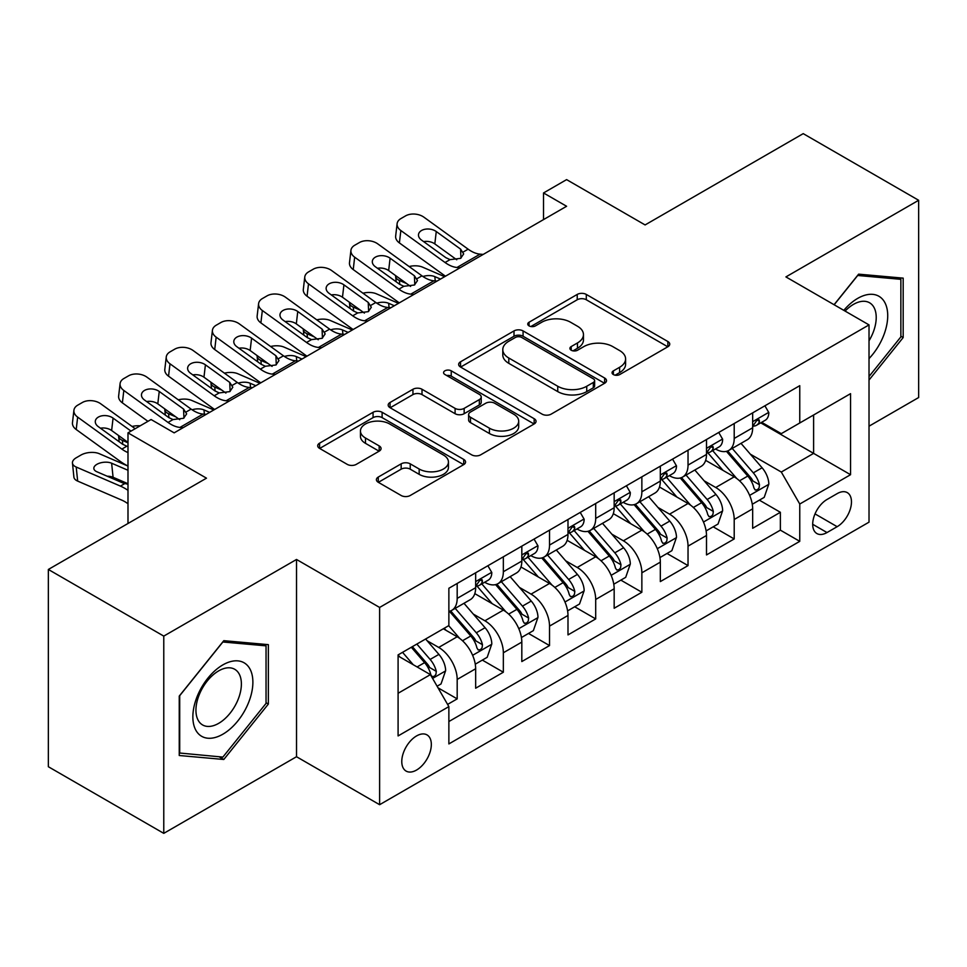 <?xml version="1.0" encoding="UTF-8"?>
<svg xmlns="http://www.w3.org/2000/svg" width="967" height="967" viewBox="0 0 967 967"><rect width="100%" height="100%" fill="white"/><g stroke="black" fill="none" stroke-linecap="round" stroke-linejoin="round"><path stroke-width="1.45" d="M613.368 374.555A4.484 2.587 0 0 0 619.714 374.555L667.859 346.754A6.406 3.699 0 0 0 669.744 344.143A6.406 3.699 0 0 0 667.859 341.52L586.292 294.427A6.406 3.699 0 0 0 577.226 294.427L529.07 322.229A4.484 2.587 0 0 0 527.764 324.054A4.484 2.587 0 0 0 529.07 325.891A4.484 2.587 0 0 0 535.416 325.891L541.653 322.289A20.512 11.846 0 0 1 570.651 322.289L577.456 326.217A20.512 11.846 0 0 1 583.464 334.582A20.512 11.846 0 0 1 577.456 342.959L571.219 346.561A4.484 2.587 0 0 0 569.901 348.386A4.484 2.587 0 0 0 571.219 350.223A4.484 2.587 0 0 0 577.565 350.223L583.802 346.621A20.512 11.846 0 0 1 612.8 346.621L619.593 350.55A20.512 11.846 0 0 1 625.601 358.914A20.512 11.846 0 0 1 619.593 367.291L613.368 370.893A4.484 2.587 0 0 0 612.051 372.718A4.484 2.587 0 0 0 613.368 374.555L613.368 370.893M416.559 770.046A20.899 12.063 120 0 0 430.206 751.637A20.899 12.063 120 0 0 427.003 734.896A20.899 12.063 120 0 0 416.559 735.935A20.899 12.063 120 0 0 402.901 754.345A20.899 12.063 120 0 0 406.104 771.086A20.899 12.063 120 0 0 416.559 770.046M378.278 477.057A6.406 3.699 0 0 0 376.405 479.668A6.406 3.699 0 0 0 378.278 482.291L401.16 495.503A6.406 3.699 0 0 0 410.226 495.503L463.701 464.619A6.406 3.699 0 0 0 465.574 462.008A6.406 3.699 0 0 0 463.701 459.398L382.122 412.293A6.406 3.699 0 0 0 373.069 412.293L319.593 443.164A6.406 3.699 0 0 0 317.708 445.787A6.406 3.699 0 0 0 319.593 448.398L347.238 464.365A6.406 3.699 0 0 0 356.291 464.365L379.185 451.154A6.406 3.699 0 0 0 381.058 448.531A6.406 3.699 0 0 0 379.185 445.92L365.478 438.003A17.14 9.9 0 0 1 360.449 431.004A17.14 9.9 0 0 1 371.038 421.854A17.14 9.9 0 0 1 389.713 424.005L443.418 455.01A17.14 9.9 0 0 1 448.446 462.008A17.14 9.9 0 0 1 437.858 471.159A17.14 9.9 0 0 1 419.17 469.007L410.226 463.846A6.406 3.699 0 0 0 401.16 463.846L378.278 477.057L378.278 482.291M869.019 426.193L918.65 397.534L918.65 200.278L803.226 133.639L645.098 224.936L566.602 179.62L543.527 192.953L566.602 206.273L174.157 432.853L151.082 419.521L127.995 432.853L127.995 523.485M163.774 636.105L163.774 833.361L296.518 756.726L296.518 559.47L163.774 636.105L48.35 569.466L206.479 478.169L127.995 432.853M296.518 559.47L379.62 607.445L869.019 324.9L869.019 522.156L379.62 804.701L379.62 607.445M918.65 200.278L785.917 276.913L869.019 324.9M542.1 414.13A6.406 3.699 0 0 0 551.166 414.13L604.641 383.258A6.406 3.699 0 0 0 606.514 380.635A6.406 3.699 0 0 0 604.641 378.024L523.074 330.919A6.406 3.699 0 0 0 514.009 330.919L460.534 361.803A6.406 3.699 0 0 0 458.648 364.414A6.406 3.699 0 0 0 460.534 367.037L542.1 414.13M446.681 375.522A4.484 2.587 0 0 1 451.238 376.151L451.238 370.82L534.171 418.711A6.406 3.699 0 0 1 536.044 421.322A6.406 3.699 0 0 1 534.171 423.945L480.696 454.816A6.406 3.699 0 0 1 471.63 454.816L390.064 407.711L390.064 402.49A6.406 3.699 0 0 0 388.178 405.1A6.406 3.699 0 0 0 390.064 407.711M390.064 402.49L412.945 389.266A6.406 3.699 0 0 1 422.011 389.266L455.094 408.376A6.406 3.699 0 0 0 464.16 408.376L479.342 399.601A6.406 3.699 0 0 0 481.215 396.99A6.406 3.699 0 0 0 479.342 394.379L444.893 374.483A4.484 2.587 0 0 1 443.575 372.658A4.484 2.587 0 0 1 446.355 370.264A4.484 2.587 0 0 1 451.238 370.82M163.774 833.361L48.35 766.722L48.35 569.466M447.6 704.411L457.186 698.875L438.027 687.815M427.124 640.746L438.716 647.431A26.121 15.073 60 0 1 457.186 679.426L475.655 668.753L475.655 688.214L503.348 672.222L482.34 660.098M473.298 614.081L484.89 620.778A26.121 15.073 60 0 1 503.348 652.761L521.817 642.1L521.817 661.561L549.522 645.569L528.514 633.445M519.46 587.428L531.052 594.125A26.121 15.073 60 0 1 549.522 626.108L567.992 615.447L567.992 634.908L595.696 618.916L574.688 606.78M565.635 560.775L577.226 567.472A26.121 15.073 60 0 1 595.696 599.455L614.166 588.794L614.166 608.255L641.858 592.251L620.85 580.127M611.797 534.122L623.389 540.807A26.121 15.073 60 0 1 641.858 572.802L660.328 562.141L660.328 581.59L688.033 565.598L667.025 553.475M657.971 507.457L669.563 514.154A26.121 15.073 60 0 1 688.033 546.137L706.502 535.476L706.502 554.937L734.207 538.945L734.207 519.484A26.121 15.073 -120 0 0 715.737 487.501L704.145 480.804M713.199 526.822L734.207 538.945M475.655 668.753A26.121 15.073 -120 0 0 457.186 636.769L443.333 628.78M521.817 642.1A26.121 15.073 -120 0 0 503.348 610.117L474.797 593.629M567.992 615.447A26.121 15.073 -120 0 0 549.522 583.464L520.971 566.976M614.166 588.794A26.121 15.073 -120 0 0 595.696 556.799L567.145 540.323M660.328 562.141A26.121 15.073 -120 0 0 641.858 530.146L613.308 513.658M706.502 535.476A26.121 15.073 -120 0 0 688.033 503.493L659.482 487.005M837.156 493.629L827.003 499.492A20.247 11.689 120 0 0 813.779 517.333A20.247 11.689 120 0 0 816.885 533.554A20.247 11.689 120 0 0 827.003 532.551L837.156 526.689A20.247 11.689 120 0 0 850.38 508.847A20.247 11.689 120 0 0 847.285 492.626A20.247 11.689 120 0 0 837.156 493.629M398.09 693.279L430.4 674.628L448.869 706.611L448.869 743.925L799.757 541.339L799.757 504.025L781.3 472.041L750.307 454.152M448.869 706.611L398.09 735.935L398.09 654.901L448.869 625.576L448.869 588.262L799.757 385.676L799.757 422.99L850.549 393.666L850.549 474.7L799.757 504.025M484.648 582.255L484.89 582.388A26.121 15.073 60 0 0 497.945 583.681L516.414 573.02A26.121 15.073 -120 0 0 521.817 561.065L521.817 546.137M530.81 555.602L531.052 555.735A26.121 15.073 60 0 0 544.119 557.028L562.576 546.367A26.121 15.073 -120 0 0 567.992 534.413L567.992 519.484M576.985 528.937L577.226 529.082A26.121 15.073 60 0 0 590.281 530.375L608.751 519.714A26.121 15.073 -120 0 0 614.166 507.76L614.166 492.832M623.147 502.284L623.389 502.429A26.121 15.073 60 0 0 636.455 503.722L654.925 493.061A26.121 15.073 -120 0 0 660.328 481.095L660.328 466.167M669.321 475.631L669.563 475.764A26.121 15.073 60 0 0 682.617 477.057L701.087 466.396A26.121 15.073 -120 0 0 706.502 454.442L706.502 439.514M448.869 721.539L780.369 530.146L780.369 512.292L752.664 528.284L752.664 508.823A26.121 15.073 -120 0 0 734.207 476.84L705.644 460.352M715.495 448.978L715.737 449.111A26.121 15.073 -120 0 0 728.792 450.404A26.121 15.073 -120 0 0 734.207 438.45L734.207 423.522M728.792 450.404L747.261 439.743A26.121 15.073 -120 0 0 752.664 427.789L752.664 412.861M457.186 583.464L457.186 598.392A26.121 15.073 60 0 1 451.77 610.346A26.121 15.073 60 0 1 448.869 611.398M451.77 610.346L470.24 599.685A26.121 15.073 -120 0 0 475.655 587.718L475.655 572.79M503.348 556.799L503.348 571.727A26.121 15.073 60 0 1 497.945 583.681M549.522 530.146L549.522 545.074A26.121 15.073 60 0 1 544.119 557.028M595.696 503.493L595.696 518.421A26.121 15.073 60 0 1 590.281 530.375M641.858 476.84L641.858 491.768A26.121 15.073 60 0 1 636.455 503.722M688.033 450.175L688.033 465.103A26.121 15.073 60 0 1 682.617 477.057M688.033 546.137L688.033 565.598M641.858 572.802L641.858 592.251M595.696 599.455L595.696 618.916M549.522 626.108L549.522 645.569M503.348 652.761L503.348 672.222M457.186 679.426L457.186 698.875M430.4 674.628L398.09 655.964M781.3 472.041L813.61 453.378L813.61 415L850.549 393.666M760.739 422.857L850.549 474.7M761.658 422.313L781.3 433.651L799.757 422.99M296.518 756.726L379.62 804.701M543.527 192.953L543.527 219.606M759.361 500.157L780.369 512.292M780.369 530.146L799.757 541.339M869.019 380.043L903.178 337.543L903.178 278.133L858.623 274.157L834.062 304.714M179.246 755.505L223.8 759.482L268.355 704.061L268.355 644.651L223.8 640.674L179.246 696.095L179.246 755.505M900.869 336.202L903.178 337.543M266.046 702.731L268.355 704.061M219.086 756.762L223.8 759.482M615.157 375.184L619.593 372.621A20.512 11.846 0 0 0 625.601 364.257L625.601 358.914M583.464 334.582L583.464 339.913A20.512 11.846 0 0 1 577.456 348.289L573.008 350.852M667.774 346.802L586.292 299.758A6.406 3.699 0 0 0 577.226 299.758L530.871 326.52M604.556 383.307L523.074 336.25A6.406 3.699 0 0 0 514.009 336.25L460.618 367.085M593.315 382.473A4.484 2.587 0 0 0 594.632 380.635A4.484 2.587 0 0 0 593.315 378.81L521.709 337.471A4.484 2.587 0 0 0 515.363 337.471L508.799 341.254A20.512 11.846 0 0 0 502.792 349.631A20.512 11.846 0 0 0 508.799 358.008L557.741 386.256A20.512 11.846 0 0 0 586.739 386.256L593.315 382.473L593.315 387.803A4.484 2.587 0 0 0 594.632 385.966L594.632 380.635M502.792 349.631L502.792 354.962A20.512 11.846 0 0 0 508.799 363.338L508.799 358.008M593.315 387.803L586.739 391.599A20.512 11.846 0 0 1 557.741 391.599L508.799 363.338M390.148 407.772L412.945 394.596L412.945 389.266M481.215 396.99L481.215 402.32A6.406 3.699 0 0 1 479.342 404.931L464.16 413.707A6.406 3.699 0 0 1 455.094 413.707L422.011 394.596A6.406 3.699 0 0 0 412.945 394.596M451.238 376.151L534.086 423.993M489.423 428.188A17.14 9.9 0 0 0 508.098 430.339A17.14 9.9 0 0 0 518.687 421.189A17.14 9.9 0 0 0 513.67 414.19L494.741 403.263A6.406 3.699 0 0 0 485.676 403.263L470.494 412.039A6.406 3.699 0 0 0 468.62 414.65A6.406 3.699 0 0 0 470.494 417.273L489.423 428.188L489.423 433.518A17.14 9.9 0 0 0 508.098 435.67A17.14 9.9 0 0 0 518.687 426.52L518.687 421.189M468.62 414.65L468.62 419.98A6.406 3.699 0 0 0 470.494 422.603L470.494 417.273M489.423 433.518L470.494 422.603M448.446 462.008L448.446 467.339A17.14 9.9 0 0 1 437.858 476.489A17.14 9.9 0 0 1 419.17 474.338L410.226 469.176A6.406 3.699 0 0 0 401.16 469.176L378.363 482.34M360.449 431.004L360.449 436.335A17.14 9.9 0 0 0 365.478 443.333L365.478 438.003M379.1 451.202L365.478 443.333M463.616 464.68L382.122 417.623A6.406 3.699 0 0 0 373.069 417.623L319.678 448.446M752.278 504.254L764.208 497.364L768.825 484.032A17.297 9.984 -120 0 0 762.093 467.786L741 443.357M444.663 276.683L422.482 267.11A13.055 6.539 -5.9 0 0 409.126 266.541M736.769 478.52L712.655 450.61M406.575 283.536L399.395 280.442L399.806 284.419M723.05 470.397L709.053 454.2A41.46 23.933 -120 0 0 707.771 452.749M726.435 451.347L747.781 476.054A17.297 9.984 60 0 1 753.946 487.972L755.203 490.015L757.548 489.689L759.107 487.791L759.482 484.769A17.297 9.984 -120 0 0 753.317 472.851L732.224 448.422M727.692 450.948L750.622 477.493A8.812 5.089 60 0 1 752.846 480.937L759.482 484.769M395.66 275.643A13.055 6.539 -5.9 0 0 395.636 276.453A13.055 6.539 -5.9 0 0 399.395 280.442M422.93 276.502A10.444 5.234 174.1 0 1 434.824 276.622L440.505 279.076M460.135 267.75L456.992 267.484A32.648 18.844 60 0 1 445.05 262.504L400.846 230.533L399.395 242.922A13.055 8.425 -173.3 0 1 395.66 236.069L397.111 223.691A13.055 8.425 6.7 0 0 400.846 230.533M445.497 276.199A48.966 28.273 60 0 1 443.611 274.894L399.395 242.922M764.909 405.802L768.825 412.595A17.297 9.984 60 0 1 765.248 420.246L756.472 425.311A17.297 9.984 -120 0 0 759.482 421.334L759.119 419.799L756.956 420.222L753.946 424.525A17.297 9.984 60 0 1 752.664 426.991M483.222 254.418L480.079 254.152A32.648 18.844 60 0 1 468.137 249.184L423.933 217.2A13.055 8.425 6.7 0 0 405.536 215.907L400.918 218.578A13.055 8.425 6.7 0 0 397.111 223.691M460.957 258.141L460.582 249.111L463.677 253.934L460.618 258.346L450.03 259.639L445.811 257.645L421.491 240.058A10.444 6.745 -173.3 0 1 418.506 234.582A10.444 6.745 -173.3 0 1 421.552 230.497A10.444 6.745 -173.3 0 1 436.262 231.536L434.824 243.914L456.75 259.785M434.824 243.914A10.444 6.745 6.7 0 0 423.655 241.617M460.582 249.111L436.262 231.536M753.245 426.121L753.317 426.121A17.297 9.984 -120 0 0 756.472 425.311M869.019 358.6A42.439 24.501 120 0 0 887.162 309.367A42.439 24.501 120 0 0 857.705 298.38A42.439 24.501 120 0 0 843.804 310.334M869.019 340.795A32.129 18.554 120 0 0 869.563 302.768A32.129 18.554 120 0 0 853.498 304.363A32.129 18.554 120 0 0 845.085 311.084M834.158 304.762L857.705 275.474L900.869 279.33L900.869 336.879L869.019 376.514M898.017 277.674L900.869 279.33M248.857 701.873A42.439 24.501 120 0 0 237.882 660.872A42.439 24.501 120 0 0 196.881 697.219A42.439 24.501 120 0 0 207.869 738.22A42.439 24.501 120 0 0 248.857 701.873M238.341 698.875A32.129 18.554 120 0 0 234.727 669.285A32.129 18.554 120 0 0 198.984 695.358A32.129 18.554 120 0 0 202.599 724.948A32.129 18.554 120 0 0 238.341 698.875M179.705 753.245L179.705 695.684L222.869 641.991L266.046 645.847L266.046 703.408L222.869 757.101L179.246 752.979M263.181 644.191L266.046 645.847M706.115 530.907L718.046 524.017L722.651 510.685A17.297 9.984 -120 0 0 715.918 494.439L694.826 470.022M398.489 303.336L376.308 293.775A13.055 6.539 -5.9 0 0 362.951 293.194M690.595 505.185L666.493 477.263M360.401 310.189L353.233 307.095L353.644 311.084M676.876 497.05L662.891 480.853A41.46 23.933 -120 0 0 661.597 479.402M680.272 478L701.607 502.707A17.297 9.984 60 0 1 707.771 514.625L709.041 516.68L711.374 516.342L712.933 514.444L713.32 511.422A17.297 9.984 -120 0 0 707.143 499.504L686.05 475.087M681.53 477.601L704.447 504.145A8.812 5.089 60 0 1 706.672 507.59L713.32 511.422M349.486 302.296A13.055 6.539 -5.9 0 0 349.474 303.106A13.055 6.539 -5.9 0 0 353.233 307.095M376.755 303.167A10.444 5.234 174.1 0 1 388.649 303.287L394.331 305.741M659.941 557.56L671.872 550.67L676.489 537.35A17.297 9.984 -120 0 0 669.744 521.092L648.652 496.675M352.326 329.989L330.146 320.428A13.055 6.539 -5.9 0 0 316.777 319.847M644.433 531.838L620.318 503.928M314.239 336.854L307.059 333.748L307.47 337.737M630.714 523.703L616.716 507.506A41.46 23.933 -120 0 0 615.435 506.067M634.098 504.653L655.433 529.36A17.297 9.984 60 0 1 661.609 541.278L662.866 543.333L665.199 543.007L666.771 541.097L667.145 538.087A17.297 9.984 -120 0 0 660.981 526.157L639.888 501.74M635.355 504.254L658.285 530.798A8.812 5.089 60 0 1 660.497 534.243L667.145 538.087M303.324 328.949A13.055 6.539 -5.9 0 0 303.3 329.759A13.055 6.539 -5.9 0 0 307.059 333.748M330.593 329.82A10.444 5.234 174.1 0 1 342.475 329.94L348.168 332.394M613.767 584.213L625.697 577.335L630.315 564.003A17.297 9.984 -120 0 0 623.582 547.757L602.489 523.328M306.152 356.654L283.972 347.08A13.055 6.539 -5.9 0 0 270.615 346.512M598.259 558.491L574.144 530.581M268.064 363.507L260.885 360.413L261.295 364.39M584.539 550.368L570.542 534.159A41.46 23.933 -120 0 0 569.261 532.72M587.936 531.318L609.27 556.013A17.297 9.984 60 0 1 615.435 567.931L616.692 569.986L619.037 569.66L620.596 567.762L620.971 564.74A17.297 9.984 -120 0 0 614.807 552.822L593.714 528.393M589.181 530.907L612.111 557.451A8.812 5.089 60 0 1 614.335 560.896L620.971 564.74M257.149 355.614A13.055 6.539 -5.9 0 0 257.137 356.412A13.055 6.539 -5.9 0 0 260.885 360.413M284.419 356.472A10.444 5.234 174.1 0 1 296.313 356.593L301.994 359.047M567.605 610.878L579.535 603.988L584.153 590.656A17.297 9.984 -120 0 0 577.408 574.41L556.315 549.981M259.978 383.307L237.809 373.733A13.055 6.539 -5.9 0 0 224.441 373.165M552.084 585.144L527.982 557.234M221.89 390.16L214.722 387.066L215.133 391.043M538.365 577.021L524.38 560.824A41.46 23.933 -120 0 0 523.087 559.373M541.762 557.971L563.096 582.678A17.297 9.984 60 0 1 569.261 594.596L570.53 596.639L572.863 596.313L574.434 594.415L574.809 591.393A17.297 9.984 -120 0 0 568.632 579.475L547.54 555.046M543.019 557.56L565.937 584.104A8.812 5.089 60 0 1 568.161 587.561L574.809 591.393M210.975 382.267A13.055 6.539 -5.9 0 0 210.963 383.077A13.055 6.539 -5.9 0 0 214.722 387.066M238.257 383.125A10.444 5.234 174.1 0 1 250.139 383.246L255.82 385.7M413.961 294.403L410.818 294.137A32.648 18.844 60 0 1 398.887 289.169L354.671 257.186L353.233 269.575A13.055 8.425 -173.3 0 1 349.486 262.734L350.936 250.344A13.055 8.425 6.7 0 0 354.671 257.186M399.323 302.852A48.966 28.273 60 0 1 397.437 301.547L353.233 269.575M718.735 432.454L722.651 439.248A17.297 9.984 60 0 1 719.073 446.911L710.298 451.976A17.297 9.984 -120 0 0 713.32 447.987L712.957 446.452L710.793 446.875L707.771 451.178A17.297 9.984 60 0 1 706.502 453.644M437.048 281.071L433.905 280.805A32.648 18.844 60 0 1 421.975 275.837L377.759 243.865A13.055 8.425 6.7 0 0 359.361 242.572L354.744 245.231A13.055 8.425 6.7 0 0 350.936 250.344M414.783 284.794L414.408 275.776L417.502 280.587L414.444 284.999L403.855 286.292L399.637 284.298L375.317 266.711A10.444 6.745 -173.3 0 1 372.331 261.235A10.444 6.745 -173.3 0 1 375.377 257.149A10.444 6.745 -173.3 0 1 390.1 258.189L388.649 270.579L410.588 286.437M388.649 270.579A10.444 6.745 6.7 0 0 377.481 268.282M414.408 275.776L390.1 258.189M707.082 452.786L707.143 452.786A17.297 9.984 -120 0 0 710.298 451.976M367.798 321.056L364.656 320.79A32.648 18.844 60 0 1 352.713 315.822L308.509 283.839L307.059 296.228A13.055 8.425 -173.3 0 1 303.324 289.387L304.774 276.997A13.055 8.425 6.7 0 0 308.509 283.839M353.16 329.517A48.966 28.273 60 0 1 351.275 328.212L307.059 296.228M672.561 459.107L676.489 465.901A17.297 9.984 60 0 1 672.911 473.564L664.136 478.629A17.297 9.984 -120 0 0 667.145 474.64L666.783 473.105L664.619 473.54L661.609 477.843A17.297 9.984 60 0 1 660.328 480.297M390.886 307.736L387.743 307.458A32.648 18.844 60 0 1 375.8 302.49L331.596 270.518A13.055 8.425 6.7 0 0 313.199 269.225L308.582 271.884A13.055 8.425 6.7 0 0 304.774 276.997M368.62 311.459L368.246 302.429L371.328 307.252L368.282 311.652L357.693 312.945L353.463 310.963L329.155 293.376A10.444 6.745 -173.3 0 1 326.157 287.9A10.444 6.745 -173.3 0 1 329.203 283.802A10.444 6.745 -173.3 0 1 343.926 284.842L342.475 297.232L364.414 313.09M342.475 297.232A10.444 6.745 6.7 0 0 331.306 294.935M368.246 302.429L343.926 284.842M660.908 479.439L660.981 479.439A17.297 9.984 -120 0 0 664.136 478.629M321.624 347.721L318.481 347.443A32.648 18.844 60 0 1 306.551 342.475L262.335 310.504L260.885 322.893A13.055 8.425 -173.3 0 1 257.149 316.04L258.6 303.65A13.055 8.425 6.7 0 0 262.335 310.504M306.986 356.17A48.966 28.273 60 0 1 305.101 354.865L260.885 322.893M626.398 485.76L630.315 492.566A17.297 9.984 60 0 1 626.737 500.217L617.961 505.282A17.297 9.984 -120 0 0 620.971 501.293L620.609 499.758L618.445 500.193L615.435 504.496A17.297 9.984 60 0 1 614.166 506.962M344.711 334.389L341.569 334.123A32.648 18.844 60 0 1 329.626 329.143L285.422 297.171A13.055 8.425 6.7 0 0 267.025 295.878L262.408 298.549A13.055 8.425 6.7 0 0 258.6 303.65M322.446 338.112L322.071 329.082L325.166 333.905L322.108 338.317L311.519 339.598L307.301 337.616L282.98 320.029A10.444 6.745 -173.3 0 1 279.995 314.553A10.444 6.745 -173.3 0 1 283.041 310.467A10.444 6.745 -173.3 0 1 297.751 311.495L296.313 323.885L318.252 339.755M296.313 323.885A10.444 6.745 6.7 0 0 285.144 321.588M322.071 329.082L297.751 311.495M614.734 506.092L614.807 506.092A17.297 9.984 -120 0 0 617.961 505.282M275.45 374.374L272.319 374.108A32.648 18.844 60 0 1 260.377 369.128L216.161 337.157L214.722 349.546A13.055 8.425 -173.3 0 1 210.987 342.693L212.426 330.315A13.055 8.425 6.7 0 0 216.161 337.157M260.812 382.823A48.966 28.273 60 0 1 258.926 381.518L214.722 349.546M580.224 512.425L584.153 519.219A17.297 9.984 60 0 1 580.563 526.87L571.799 531.935A17.297 9.984 -120 0 0 574.809 527.958L574.446 526.423L572.283 526.846L569.261 531.149A17.297 9.984 60 0 1 567.992 533.615M298.537 361.042L295.394 360.776A32.648 18.844 60 0 1 283.464 355.808L239.248 323.824A13.055 8.425 6.7 0 0 220.851 322.531L216.233 325.202A13.055 8.425 6.7 0 0 212.426 330.315M276.272 364.764L275.897 355.735L278.992 360.558L275.946 364.97L265.345 366.263L261.126 364.269L236.806 346.682A10.444 6.745 -173.3 0 1 233.821 341.206A10.444 6.745 -173.3 0 1 236.867 337.12A10.444 6.745 -173.3 0 1 251.589 338.148L250.139 350.538L272.078 366.408M250.139 350.538A10.444 6.745 6.7 0 0 238.97 348.241M275.897 355.735L251.589 338.148M568.572 532.744L568.632 532.744A17.297 9.984 -120 0 0 571.799 531.935M521.431 637.531L533.361 630.641L537.978 617.309A17.297 9.984 -120 0 0 531.246 601.063L510.141 576.646M213.816 409.96L191.635 400.398A13.055 6.539 -5.9 0 0 178.266 399.818M505.922 611.809L481.808 583.887M175.728 416.813L168.548 413.719L168.959 417.708M492.203 603.674L478.206 587.477A41.46 23.933 -120 0 0 476.924 586.026M495.587 584.624L516.922 609.331A17.297 9.984 60 0 1 523.099 621.249L524.356 623.304L526.689 622.966L528.26 621.068L528.635 618.046A17.297 9.984 -120 0 0 522.47 606.128L501.377 581.711M496.845 584.225L519.775 610.769A8.812 5.089 60 0 1 521.999 614.214L528.635 618.046M164.813 408.92A13.055 6.539 -5.9 0 0 164.789 409.73A13.055 6.539 -5.9 0 0 168.548 413.719M192.082 409.79A10.444 5.234 174.1 0 1 203.964 409.911L209.658 412.365M229.288 401.027L226.145 400.761A32.648 18.844 60 0 1 214.203 395.781L169.999 363.81L168.548 376.199A13.055 8.425 -173.3 0 1 164.813 369.358L166.264 356.968A13.055 8.425 6.7 0 0 169.999 363.81M214.65 409.476A48.966 28.273 60 0 1 212.764 408.171L168.548 376.199M534.05 539.078L537.978 545.871A17.297 9.984 60 0 1 534.4 553.523L525.625 558.588A17.297 9.984 -120 0 0 528.635 554.611L528.272 553.076L526.108 553.499L523.099 557.802A17.297 9.984 60 0 1 521.817 560.268M252.375 387.694L249.232 387.429A32.648 18.844 60 0 1 237.29 382.461L193.086 350.489A13.055 8.425 6.7 0 0 174.689 349.184L170.071 351.855A13.055 8.425 6.7 0 0 166.264 356.968M230.11 391.417L229.735 382.4L232.817 387.211L229.771 391.623L219.183 392.916L214.964 390.922L190.644 373.335A10.444 6.745 -173.3 0 1 187.646 367.859A10.444 6.745 -173.3 0 1 190.704 363.773A10.444 6.745 -173.3 0 1 205.415 364.813L203.964 377.203L225.903 393.061M203.964 377.203A10.444 6.745 6.7 0 0 192.796 374.906M229.735 382.4L205.415 364.813M522.398 559.409L522.47 559.409A17.297 9.984 -120 0 0 525.625 558.588M475.268 664.184L487.199 657.294L491.804 643.962A17.297 9.984 -120 0 0 485.071 627.716L463.979 603.299M459.748 638.462L448.7 625.673M127.995 442.801L122.374 440.372L122.785 444.361M446.029 630.327L444.24 628.248M449.425 611.277L470.76 635.984A17.297 9.984 60 0 1 476.924 647.902L478.182 649.957L480.526 649.631L482.086 647.721L482.473 644.711A17.297 9.984 -120 0 0 476.296 632.781L455.203 608.364M450.67 610.878L473.6 637.422A8.812 5.089 60 0 1 475.824 640.867L482.473 644.711M118.639 435.573A13.055 6.539 -5.9 0 0 118.627 436.383A13.055 6.539 -5.9 0 0 122.374 440.372M140.167 425.818A13.055 6.539 -5.9 0 0 132.104 426.471M183.114 427.68L179.971 427.414A32.648 18.844 60 0 1 168.04 422.446L123.824 390.463L122.374 402.852A13.055 8.425 -173.3 0 1 118.639 396.011L120.089 383.621A13.055 8.425 6.7 0 0 123.824 390.463M147.939 421.334L122.374 402.852M487.888 565.731L491.804 572.524A17.297 9.984 60 0 1 488.226 580.188L479.451 585.253A17.297 9.984 -120 0 0 482.473 581.264L482.098 579.729L479.946 580.164L476.924 584.467A17.297 9.984 60 0 1 475.655 586.921M206.201 414.36L203.058 414.081A32.648 18.844 60 0 1 191.128 409.114L146.911 377.142A13.055 8.425 6.7 0 0 128.514 375.849L123.897 378.508A13.055 8.425 6.7 0 0 120.089 383.621M183.935 418.07L183.561 409.053L186.655 413.864L183.597 418.276L173.008 419.569L168.79 417.587L144.47 400A10.444 6.745 -173.3 0 1 141.484 394.524A10.444 6.745 -173.3 0 1 144.53 390.426A10.444 6.745 -173.3 0 1 159.241 391.466L157.802 403.855L179.741 419.714M157.802 403.855A10.444 6.745 6.7 0 0 146.633 401.559M183.561 409.053L159.241 391.466M476.223 586.062L476.296 586.062A17.297 9.984 -120 0 0 479.451 585.253M437.096 686.219L441.025 683.947L445.642 670.627A17.297 9.984 -120 0 0 438.897 654.381L425.625 639.006M127.995 466.082L99.299 453.704A13.055 6.539 -5.9 0 0 80.902 455.082L76.284 457.754A13.055 6.539 -5.9 0 0 72.452 463.036A13.055 6.539 -5.9 0 0 76.212 467.037L77.662 481.095A13.055 6.539 174.1 0 1 73.903 477.094L72.452 463.036M413.223 664.704L402.538 652.326M127.995 490.342A48.966 28.273 -120 0 0 120.416 486.111L76.212 467.037M127.995 503.759A32.648 18.844 -120 0 0 121.866 500.169L77.662 481.095M399.855 656.992L398.09 654.937M411.301 647.261L424.586 662.637A17.297 9.984 60 0 1 430.762 674.555L432.019 676.61L434.352 676.284L435.924 674.386L436.298 671.364A17.297 9.984 -120 0 0 430.134 659.446L416.85 644.07M412.377 646.645L427.438 664.075A8.812 5.089 60 0 1 429.65 667.52L436.298 671.364M127.995 484.249L123.196 483.113L96.857 471.751A10.444 5.234 174.1 0 1 93.847 468.548A10.444 5.234 174.1 0 1 96.918 464.317A10.444 5.234 174.1 0 1 111.628 463.217L127.995 470.276M127.995 483.718L113.079 477.275A10.444 5.234 -5.9 0 0 107.252 476.235M127.995 452.58A32.648 18.844 60 0 1 121.866 449.099L77.662 417.128L76.212 429.517A13.055 8.425 -173.3 0 1 72.477 422.664L73.915 410.274A13.055 8.425 6.7 0 0 77.662 417.128M127.995 465.997A48.966 28.273 60 0 1 120.416 461.489L76.212 429.517M135.175 428.707L100.737 403.795A13.055 8.425 6.7 0 0 82.352 402.502L77.735 405.161A13.055 8.425 6.7 0 0 73.915 410.274M121.866 449.099L126.846 446.222L122.616 444.24L98.308 426.652A10.444 6.745 -173.3 0 1 95.31 421.177A10.444 6.745 -173.3 0 1 98.356 417.091A10.444 6.745 -173.3 0 1 113.079 418.119L111.628 430.508L127.995 442.342M111.628 430.508A10.444 6.745 6.7 0 0 100.459 428.212M131.029 431.101L113.079 418.119M438.716 647.431L457.186 636.769M484.89 620.778L503.348 610.117M531.052 594.125L549.522 583.464M577.226 567.472L595.696 556.799M623.389 540.807L641.858 530.146M669.563 514.154L688.033 503.493M715.737 487.501L734.207 476.84M734.207 438.45L752.664 427.789M457.186 598.392L475.655 587.718M503.348 571.727L521.817 561.065M549.522 545.074L567.992 534.413M595.696 518.421L614.166 507.76M641.858 491.768L660.328 481.095M688.033 465.103L706.502 454.442M734.207 519.484L752.664 508.823M815.024 513.9L837.156 526.689M812.691 524.283L827.003 532.551M619.593 372.621L619.593 367.291M571.219 350.223L571.219 346.561M577.456 348.289L577.456 342.959M529.07 325.891L529.07 322.229M577.226 299.758L577.226 294.427M586.292 299.758L586.292 294.427M667.859 346.754L667.859 341.52M460.534 367.037L460.534 361.803M514.009 336.25L514.009 330.919M523.074 336.25L523.074 330.919M604.641 383.258L604.641 378.024M557.741 391.599L557.741 386.256M586.739 391.599L586.739 386.256M422.011 394.596L422.011 389.266M455.094 413.707L455.094 408.376M464.16 413.707L464.16 408.376M479.342 404.931L479.342 399.601M534.171 423.945L534.171 418.711M401.16 469.176L401.16 463.846M410.226 469.176L410.226 463.846M419.17 474.338L419.17 469.007M379.185 451.154L379.185 445.92M319.593 448.398L319.593 443.164M373.069 417.623L373.069 412.293M382.122 417.623L382.122 412.293M463.701 464.619L463.701 459.398M749.643 495.382L768.717 484.37M753.317 472.851L762.093 467.786M739.525 480.817L747.781 476.054M434.824 276.622L435.259 280.926M768.717 412.389L752.664 421.66M450.03 259.639L445.05 262.504M468.137 249.184L463.169 252.049M480.079 254.152L456.992 267.484M757.258 420.041L759.482 421.334M703.468 522.035L722.542 511.023M707.143 499.504L715.918 494.439M693.351 507.47L701.607 502.707M388.649 303.287L389.085 307.579M657.306 548.688L676.368 537.676M660.981 526.157L669.744 521.092M647.189 534.122L655.433 529.36M342.475 329.94L342.922 334.231M611.132 575.341L630.206 564.329M614.807 552.822L623.582 547.757M601.015 560.787L609.27 556.013M296.313 356.593L296.748 360.884M564.958 602.006L584.032 590.994M568.632 579.475L577.408 574.41M554.84 587.44L563.096 582.678M250.139 383.246L250.586 387.549M722.542 439.054L706.502 448.313M403.855 286.292L398.887 289.169M421.975 275.837L416.995 278.701M433.905 280.805L410.818 294.137M711.083 446.694L713.32 447.987M676.368 465.707L660.328 474.966M357.693 312.945L352.713 315.822M375.8 302.49L370.832 305.367M387.743 307.458L364.656 320.79M664.909 473.347L667.145 474.64M630.206 492.36L614.166 501.631M311.519 339.598L306.551 342.475M329.626 329.143L324.658 332.019M341.569 334.123L318.481 347.443M618.747 500.012L620.971 501.293M584.032 519.013L567.992 528.284M265.345 366.263L260.377 369.128M283.464 355.808L278.484 358.672M295.394 360.776L272.319 374.108M572.573 526.664L574.809 527.958M518.795 628.659L537.87 617.647M522.47 606.128L531.246 601.063M508.678 614.093L516.922 609.331M203.964 409.911L204.412 414.202M537.87 545.678L521.817 554.937M219.183 392.916L214.203 395.781M237.29 382.461L232.322 385.325M249.232 387.429L226.145 400.761M526.399 553.317L528.635 554.611M472.621 655.312L491.695 644.3M476.296 632.781L485.071 627.716M462.504 640.746L470.76 635.984M491.695 572.331L475.655 581.59M173.008 419.569L168.04 422.446M191.128 409.114L186.148 411.99M203.058 414.081L179.971 427.414M480.236 579.97L482.473 581.264M432.6 678.423L445.521 670.953M430.134 659.446L438.897 654.381M120.416 486.111L124.707 483.633M417.115 666.952L424.586 662.637M111.628 463.217L113.079 477.275M395.636 276.453L396.192 281.808M349.474 303.106L350.03 308.473M303.3 329.759L303.856 335.126M257.137 356.412L257.681 361.779M210.963 383.077L211.519 388.432M164.789 409.73L165.345 415.097M118.627 436.383L119.171 441.75"/></g></svg>
